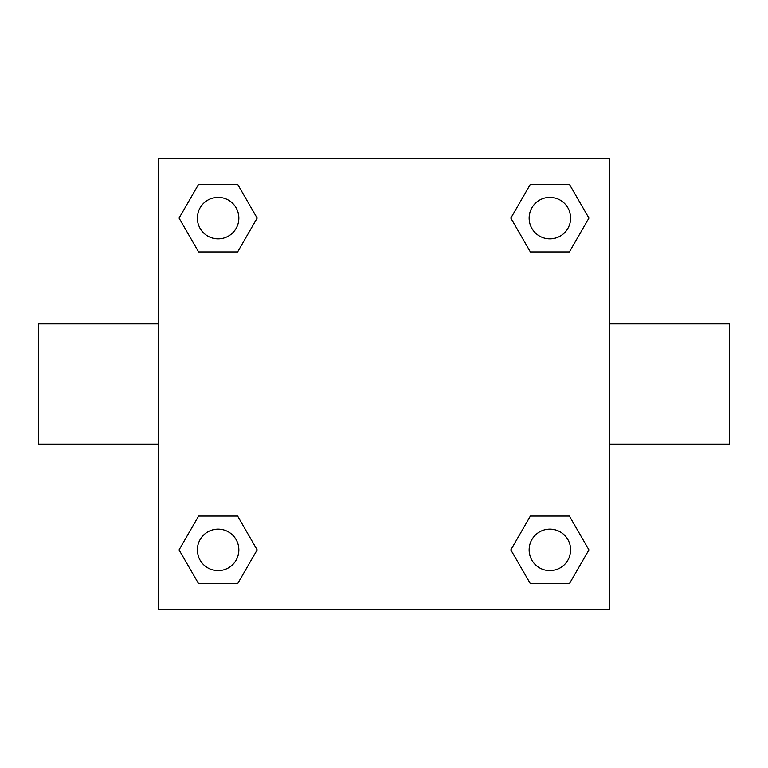 <?xml version="1.0" encoding="UTF-8"?>
<svg xmlns="http://www.w3.org/2000/svg" width="768" height="768" viewBox="0 0 768 768"><rect width="100%" height="100%" fill="white"/><g stroke="black" fill="none" stroke-linecap="round" stroke-linejoin="round"><path stroke-width="1.15" d="M609.389 323.894L729.6 323.894L729.6 444.106L609.389 444.106M158.611 444.106L38.4 444.106L38.4 323.894L158.611 323.894M158.611 158.611L609.389 158.611L609.389 609.389L158.611 609.389L158.611 158.611M198.595 516.077L237.629 516.077L257.155 549.888L237.629 583.699L198.595 583.699L179.069 549.888L198.595 516.077L237.629 516.077L198.595 516.077M530.371 184.301L569.405 184.301L588.931 218.112L569.405 251.923L530.371 251.923L510.845 218.112L530.371 184.301L569.405 184.301L530.371 184.301M198.595 184.301L237.629 184.301L257.155 218.112L237.629 251.923L198.595 251.923L179.069 218.112L198.595 184.301L237.629 184.301L198.595 184.301M530.371 516.077L569.405 516.077L588.931 549.888L569.405 583.699L530.371 583.699L510.845 549.888L530.371 516.077L569.405 516.077L530.371 516.077M569.405 583.699L530.371 583.699L569.405 583.699M570.624 549.888A20.736 20.736 0 0 0 539.52 531.926A20.736 20.736 0 0 0 539.52 567.85A20.736 20.736 0 0 0 570.624 549.888M237.629 583.699L198.595 583.699L237.629 583.699M238.848 549.888A20.736 20.736 0 0 0 207.744 531.926A20.736 20.736 0 0 0 207.744 567.85A20.736 20.736 0 0 0 238.848 549.888M569.405 251.923L530.371 251.923L569.405 251.923M570.624 218.112A20.736 20.736 0 0 0 539.52 200.15A20.736 20.736 0 0 0 539.52 236.074A20.736 20.736 0 0 0 570.624 218.112M237.629 251.923L198.595 251.923L237.629 251.923M238.848 218.112A20.736 20.736 0 0 0 207.744 200.15A20.736 20.736 0 0 0 207.744 236.074A20.736 20.736 0 0 0 238.848 218.112"/></g></svg>
